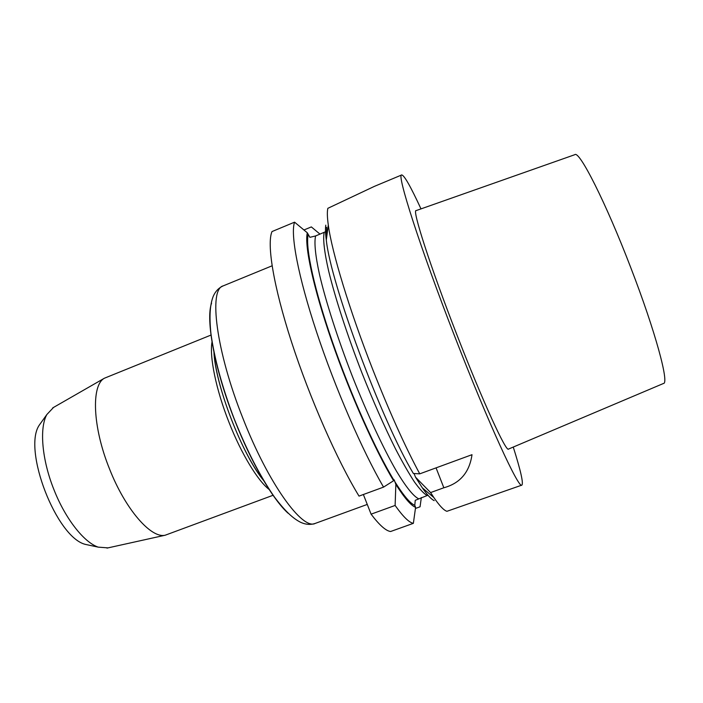 <?xml version="1.0" encoding="UTF-8"?>
<svg xmlns="http://www.w3.org/2000/svg" width="703" height="703" viewBox="0 0 703 703"><rect width="100%" height="100%" fill="white"/><g stroke="black" fill="none" stroke-linecap="round" stroke-linejoin="round"><path stroke-width="1.05" d="M513.26 447.055C520.712 470.641 523.577 483.33 521.872 485.123C519.051 489.596 488.84 424.357 455.069 337.317C419.928 247.245 396.316 173.175 401.712 174.95C404.181 175.126 410.605 186.436 420.992 208.888M508.533 449.059C506.432 452.899 482.882 401.8 457.099 335.331C430.298 266.648 411.791 208.905 416.15 210.592L574.808 154.686C579.193 150.108 605.705 202.148 630.855 267.861C655.389 331.324 669.484 383.706 663.447 383.486L508.533 449.059M42.127 421.159L39.175 425.28C22.558 449.841 56.486 537.417 85.309 544.368L90.274 545.431M383.548 487.117C362.555 451.124 335.164 388.091 316.57 331.974C297.94 275.778 290.242 233.897 294.575 222.166L307.299 232.79C304.337 245.567 313.16 287.228 331.473 340.314C349.76 393.346 375.2 450.412 393.601 480.738L383.548 487.117L359.022 496.107C337.282 460.562 309.654 397.942 291.508 341.904C273.326 285.805 266.657 243.677 272.008 231.559L294.575 222.166M427.951 495.22L415.245 500.325L414.788 505.308L415.587 507.346C411.035 505.633 404.453 497.979 395.851 484.393L394.216 479.859L393.601 480.738M325.533 231.753L315.612 235.944L309.882 237.324L307.299 232.79M325.788 225.145C325.252 228.422 325.427 233.378 326.306 240.004C330.472 282.808 381.544 420.517 413.355 473.479L419.744 473.848C405.069 446.537 389.365 411.642 372.625 369.189C349.391 309.97 331.825 251.762 328.301 225.083C327.211 217.227 327.062 211.638 327.853 208.316L374.435 186.348L401.712 174.95M414.067 473.541L415.526 477.188L422.327 487.847C427.345 495.061 431.308 499.315 434.208 500.624M211.111 335.023L104.395 378.223C91.144 385.174 92.506 426.941 109.448 468.743C125.31 509.367 151.18 538.77 165.205 535.211L273.177 495.237M363.372 494.508L371.087 514.165C379.4 525.141 385.912 530.923 390.604 531.512L413.364 523.34C409.12 522.584 403.039 516.617 395.121 505.448L395.851 484.393M107.99 547.883L98.227 547.136C84.088 542.444 65.484 518.955 54.061 489.956C41.89 459.876 39.236 428.004 46.855 414.533L53.56 407.406M415.526 477.188L430.596 492.575L443.839 487.768C460.096 483.312 469.49 472.284 472.003 454.692L419.744 473.848M430.596 492.575L433.848 497.531C439.568 505.844 443.927 510.431 446.932 511.301L521.872 485.123M415.587 507.346L413.364 523.34M371.087 514.165L395.121 505.448M303.942 229.978L311.341 226.92L320.006 234.134M415.429 508.462L420.051 506.793L421.343 497.557M308.125 234.89C305.322 247.851 314.267 289.504 332.519 342.115C350.735 394.673 375.894 450.79 393.917 480.193M326.667 237.342L326.614 227.254M315.612 235.944C314.074 242.35 315.322 255.505 319.557 274.75C325.884 301.736 337.791 338.811 352.37 376.351C367.142 413.768 383.214 448.163 396.316 470.896C405.842 486.836 413.364 496.151 418.364 498.638M394.717 481.493C403.46 495.492 410.157 503.436 414.788 505.308M427.029 495.501C423.724 493.524 419.489 488.954 414.331 481.783C408.689 473.119 402.38 462.082 395.402 448.672C384.374 426.572 373.188 401.246 361.852 372.687C347.247 335.085 335.208 297.993 328.661 271.059C324.268 251.841 322.835 238.748 324.18 232.412M269.425 489.692C258.036 481.221 241.401 454.006 229.046 422.459C215.988 389.62 209.222 356.131 212.078 341.649M272.079 265.813L223.22 285.866C208.527 289.135 215.926 350.735 242.904 418.294C268.432 483.831 302.527 530.44 315.243 523.41L367.265 504.429M214.002 352.15C215.636 386.079 242.122 454.454 263.774 480.624M288.037 513.19C272.887 499.517 251.446 462.978 235.039 421.132C214.775 370.253 205.443 319.768 211.568 303.151M443.839 487.768L436.062 467.864M326.491 231.041L326.71 236.99M413.979 473.532L414.313 474.094M326.306 240.004L328.301 225.083M223.22 285.866C218.536 287.949 215.127 291.64 212.991 296.956C210.171 304.715 209.125 315.058 210.874 333.125C214.239 358.047 221.946 386.439 233.994 418.32C246.568 449.99 260.005 476.159 274.302 496.836C285.19 511.353 292.914 518.278 300.216 522.101C305.366 524.587 310.383 525.027 315.243 523.41M213.932 351.79C215.083 384.664 242.667 455.878 263.968 480.949M85.309 544.368L98.227 547.136M39.175 425.28L46.855 414.533M106.997 548.103L165.205 535.211M52.69 407.916L104.395 378.223M422.327 487.847L433.848 497.531"/></g></svg>
